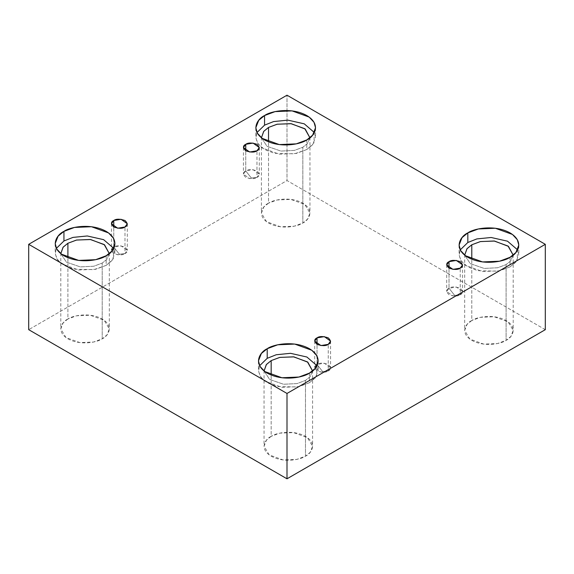 <?xml version="1.0" encoding="UTF-8"?>
<svg xmlns="http://www.w3.org/2000/svg" width="574" height="574" viewBox="0 0 574 574"><rect width="100%" height="100%" fill="white"/><g stroke="black" fill="none" stroke-linecap="round" stroke-linejoin="round"><path stroke-width="0.43" stroke-dasharray="2.87 2.15" d="M256.973 177.38L251.362 178.033L245.751 170.901C242.78 172.25 242.78 174.403 245.751 177.38C250.903 179.095 254.641 179.095 256.973 177.38L249.668 178.614L243.433 174.137L245.751 170.901L245.751 150.79L245.751 170.901L253.062 169.667L259.297 174.137L256.973 177.38L256.973 150.79L256.973 177.38C259.943 176.031 259.943 173.872 256.973 170.901C251.828 169.187 248.09 169.187 245.751 170.901L251.362 178.033L256.973 177.38M124.989 253.579L119.378 254.232L113.767 247.1C110.796 248.449 110.796 250.608 113.767 253.579C118.911 255.294 122.649 255.294 124.989 253.579L117.677 254.813L111.442 250.343L113.767 247.1L113.767 226.988L113.767 247.1L121.071 245.866L127.306 250.343L124.989 253.579L124.989 226.988L124.989 253.579C127.959 252.23 127.959 250.07 124.989 247.1C119.837 245.385 116.099 245.385 113.767 247.1L119.378 254.232L124.989 253.579M328.249 370.933L322.638 371.586L317.027 364.454C314.057 365.803 314.057 367.963 317.027 370.933C322.172 372.648 325.91 372.648 328.249 370.933L320.938 372.167L314.703 367.69L317.027 364.454L317.027 344.343L317.027 364.454L324.332 363.22L330.567 367.69L328.249 370.933L328.249 344.343L328.249 370.933C331.22 369.584 331.22 367.425 328.249 364.454C323.097 362.739 319.359 362.739 317.027 364.454L322.638 371.586L328.249 370.933M460.233 294.727L454.622 295.38L449.012 288.248C446.041 289.597 446.041 291.757 449.012 294.727C454.163 296.442 457.901 296.442 460.233 294.727L452.929 295.962L446.694 291.492L449.012 288.248L449.012 268.137L449.012 288.248L456.323 287.014L462.558 291.492L460.233 294.727L460.233 268.137L460.233 294.727C463.204 293.379 463.204 291.226 460.233 288.248C455.089 286.534 451.351 286.534 449.012 288.248L454.622 295.38L460.233 294.727M60.808 253.629L66.39 262.117L80.288 266.903L93.813 266.228L102.215 263.071L102.215 338.818L93.662 342.011L79.872 342.599L65.953 337.548L60.794 328.909L63.162 322.875L67.897 319.008L67.897 257.676L67.897 319.008C62.193 321.505 55.434 331.349 67.897 338.818C80.834 346.014 97.889 342.111 102.215 338.818C107.926 336.321 114.685 326.47 102.215 319.008C89.286 311.811 72.231 315.707 67.897 319.008L76.457 315.815L90.247 315.226L104.167 320.278L109.325 328.909L106.958 334.951L102.215 338.818L102.215 263.071L93.813 266.228L80.288 266.903L66.39 262.117L60.808 253.629M106.176 255.753L106.176 265.36L95.643 269.292L78.674 270.01L61.54 263.796L56.704 258.573L55.19 253.163L56.374 248.363L55.212 253.823L57.594 259.936L64.18 265.497L73.924 269.163L93.849 269.644L106.176 265.36L113.243 258.867L113.745 248.363L114.922 253.163L112.009 260.596L106.176 265.36L106.176 255.753M261.428 137.796L267.01 146.284L280.908 151.077L294.433 150.402L302.835 147.245L302.835 222.992L294.283 226.185L280.492 226.773L266.573 221.722L261.414 213.083L263.782 207.049L268.524 203.174L268.524 141.85L268.524 203.174C262.813 205.679 256.054 215.523 268.524 222.992C281.454 230.188 298.509 226.285 302.835 222.992C308.547 220.488 315.305 210.644 302.835 203.174C289.906 195.978 272.851 199.881 268.524 203.174L277.077 199.982L290.867 199.4L304.787 204.444L309.946 213.083L307.578 219.124L302.835 222.992L302.835 147.245L294.433 150.402L280.908 151.077L267.01 146.284L261.428 137.796M306.796 139.927L306.796 149.527L296.27 153.459L279.294 154.184L262.167 147.97L257.324 142.747L255.817 137.337L256.994 132.537L255.839 137.99L258.214 144.11L264.801 149.663L274.551 153.337L294.469 153.818L306.796 149.527L313.87 143.041L314.365 132.537L315.542 137.337L312.629 144.77L306.796 149.527L306.796 139.927M464.689 255.15L470.271 263.638L484.169 268.424L497.694 267.757L506.103 264.592L506.103 340.339L497.543 343.539L483.753 344.12L469.833 339.069L464.675 330.437L467.042 324.396L471.785 320.529L471.785 259.204L471.785 320.529C466.074 323.026 459.315 332.877 471.785 340.339C484.714 347.543 501.769 343.639 506.103 340.339C511.807 337.842 518.566 327.998 506.103 320.529C493.166 313.332 476.111 317.235 471.785 320.529L480.338 317.336L494.128 316.748L508.047 321.799L513.206 330.437L510.838 336.472L506.103 340.339L506.103 264.592L497.694 267.757L484.169 268.424L470.271 263.638L464.689 255.15M510.056 257.281L510.056 266.881L499.531 270.813L482.555 271.531L465.428 265.317L460.585 260.101L459.078 254.691L460.255 249.891L459.1 255.344L461.474 261.464L468.061 267.018L477.812 270.691L497.73 271.172L510.056 266.881L517.131 260.388L517.626 249.891L518.81 254.691L515.89 262.117L510.056 266.881L510.056 257.281M264.069 370.976L269.651 379.464L283.549 384.25L297.074 383.583L305.476 380.426L305.476 456.172L296.923 459.365L283.133 459.946L269.213 454.902L264.054 446.263L266.422 440.229L271.165 436.355L271.165 375.03L271.165 436.355C265.453 438.859 258.695 448.703 271.165 456.172C284.094 463.369 301.149 459.465 305.476 456.172C311.187 453.668 317.946 443.824 305.476 436.355C292.546 429.158 275.491 433.061 271.165 436.355L279.717 433.162L293.508 432.581L307.427 437.625L312.586 446.263L310.218 452.305L305.476 456.172L305.476 380.426L297.074 383.583L283.549 384.25L269.651 379.464L264.069 370.976M309.436 373.107L309.436 382.707L298.903 386.639L281.934 387.364L264.801 381.143L259.965 375.927L258.458 370.517L259.635 365.717L258.479 371.17L260.854 377.29L267.441 382.844L277.185 386.517L297.11 386.998L309.436 382.707L316.504 376.214L317.006 365.717L318.183 370.517L315.269 377.95L309.436 382.707L309.436 373.107M545.3 329.677L287 180.545L287 95.198L287 180.545L28.7 329.677L287 180.545L545.3 329.677M312.572 370.976L310.082 376.716L305.476 380.426L310.082 376.716L312.572 370.976M513.192 255.15L510.702 260.89L506.103 264.592L510.702 260.89L513.192 255.15M309.931 137.796L307.442 143.536L302.835 147.245L307.442 143.536L309.931 137.796M109.311 253.629L106.821 259.369L102.215 263.071L106.821 259.369L109.311 253.629M243.433 147.547L243.433 174.137M111.442 223.752L111.442 250.343M314.703 341.107L314.703 367.69M446.694 264.901L446.694 291.492M60.794 253.163L60.794 328.909M55.19 243.563L55.19 253.163M261.414 137.337L261.414 213.083M255.817 127.737L255.817 137.337M464.675 254.691L464.675 330.437M459.078 245.091L459.078 254.691M264.054 370.517L264.054 446.263M258.458 360.917L258.458 370.517M318.183 360.917L318.183 370.517M312.586 370.517L312.586 446.263M518.81 245.091L518.81 254.691M513.206 254.691L513.206 330.437M315.542 127.737L315.542 137.337M309.946 137.337L309.946 213.083M114.922 243.563L114.922 253.163M109.325 253.163L109.325 328.909M462.558 264.901L462.558 291.492M330.567 341.107L330.567 367.69M127.306 223.752L127.306 250.343M259.297 147.547L259.297 174.137"/><path stroke-width="0.86" d="M245.751 144.311L243.433 147.547L249.668 152.024L256.973 150.79C254.641 152.505 250.903 152.505 245.751 150.79C242.78 147.819 242.78 145.66 245.751 144.311C248.09 142.596 251.828 142.596 256.973 144.311C259.943 147.281 259.943 149.441 256.973 150.79L259.297 147.547L253.062 143.077L245.751 144.311L245.751 150.79L245.751 144.311M113.767 220.509L111.442 223.752L117.677 228.222L124.989 226.988C122.649 228.703 118.911 228.703 113.767 226.988C110.796 224.018 110.796 221.858 113.767 220.509C116.099 218.794 119.837 218.794 124.989 220.509C127.959 223.487 127.959 225.639 124.989 226.988L127.306 223.752L121.071 219.275L113.767 220.509L113.767 226.988L113.767 220.509M317.027 337.864L314.703 341.107L320.938 345.577L328.249 344.343C325.91 346.057 322.172 346.057 317.027 344.343C314.057 341.372 314.057 339.212 317.027 337.864C319.359 336.149 323.097 336.149 328.249 337.864C331.22 340.834 331.22 342.994 328.249 344.343L330.567 341.107L324.332 336.629L317.027 337.864L317.027 344.343L317.027 337.864M449.012 261.665L446.694 264.901L452.929 269.378L460.233 268.137C457.901 269.852 454.163 269.852 449.012 268.137C446.041 265.166 446.041 263.007 449.012 261.665C451.351 259.95 455.089 259.95 460.233 261.665C463.204 264.636 463.204 266.795 460.233 268.137L462.558 264.901L456.323 260.424L449.012 261.665L449.012 268.137L449.012 261.665M67.897 243.261L63.162 247.129L60.808 253.629L63.032 247.294L67.897 243.261L76.615 240.032L90.67 239.537L104.59 244.854L109.311 253.629L104.167 244.531L90.247 239.48L76.457 240.068L67.897 243.261L67.897 257.676L67.897 243.261M63.944 231.372L58.11 236.136L55.19 243.563L56.704 248.972L61.54 254.196L78.674 260.409L95.643 259.685L106.176 255.753C100.852 259.814 79.858 264.614 63.944 255.753C48.596 246.569 56.912 234.45 63.944 231.372C69.267 227.318 90.261 222.511 106.176 231.372C121.523 240.563 113.2 252.682 106.176 255.753L112.009 250.996L114.922 243.563L113.415 238.153L108.572 232.936L91.445 226.723L74.469 227.44L63.944 231.372L63.944 240.972L63.944 231.372M56.374 248.363L63.944 240.972L56.374 248.363M268.524 127.435L263.782 131.303L261.428 137.796L263.653 131.46L268.524 127.435L277.235 124.206L291.291 123.711L305.21 129.028L309.931 137.796L304.787 128.705L290.867 123.654L277.077 124.235L268.524 127.435L268.524 141.85L268.524 127.435M264.564 115.546L258.731 120.303L255.817 127.737L257.324 133.146L262.167 138.363L279.294 144.583L296.27 143.859L306.796 139.927C301.472 143.988 280.478 148.788 264.564 139.927C249.216 130.736 257.539 118.617 264.564 115.546C269.888 111.485 290.882 106.685 306.796 115.546C322.143 124.737 313.827 136.849 306.796 139.927L312.629 135.17L315.542 127.737L314.035 122.327L309.199 117.11L292.066 110.89L275.097 111.614L264.564 115.546L264.564 125.146L264.564 115.546M256.994 132.537L264.564 125.146L256.994 132.537M471.785 244.782L467.042 248.65L464.689 255.15L466.913 248.815L471.785 244.782L480.495 241.554L494.558 241.058L508.471 246.375L513.192 255.15L508.047 246.052L494.128 241.001L480.338 241.589L471.785 244.782L471.785 259.204L471.785 244.782M467.824 232.893L461.991 237.658L459.078 245.091L460.585 250.501L465.428 255.717L482.555 261.931L499.531 261.213L510.056 257.281C504.733 261.335 483.739 266.135 467.824 257.281C452.477 248.09 460.8 235.971 467.824 232.893C473.148 228.839 494.142 224.039 510.056 232.893C525.404 242.084 517.088 254.203 510.056 257.281L515.89 252.517L518.81 245.091L517.296 239.681L512.46 234.457L495.326 228.244L478.357 228.969L467.824 232.893L467.824 242.501L467.824 232.893M460.255 249.891L467.824 242.501L460.255 249.891M271.165 360.608L266.422 364.483L264.069 370.976L266.293 364.641L271.165 360.608L279.875 357.387L293.931 356.885L307.851 362.201L312.572 370.976L307.427 361.878L293.508 356.834L279.717 357.415L271.165 360.608L271.165 375.03L271.165 360.608M267.204 348.727L261.371 353.484L258.458 360.917L259.965 366.327L264.801 371.543L281.934 377.757L298.903 377.039L309.436 373.107C304.112 377.161 283.118 381.968 267.204 373.107C251.857 363.916 260.173 351.797 267.204 348.727C272.528 344.665 293.522 339.865 309.436 348.727C324.784 357.911 316.461 370.029 309.436 373.107L315.269 368.35L318.183 360.917L316.676 355.507L311.833 350.284L294.706 344.07L277.73 344.795L267.204 348.727L267.204 358.327L267.204 348.727M259.635 365.717L267.204 358.327L259.635 365.717M287 478.802L545.3 329.677L545.3 244.323L287 393.455L287 478.802L287 393.455L28.7 244.323L287 95.198L545.3 244.323L545.3 329.677L287 478.802L28.7 329.677L28.7 244.323L28.7 329.677L287 478.802M287 393.455L545.3 244.323L287 95.198L28.7 244.323L287 393.455M317.006 365.717L306.889 357.014L290.53 353.319L276.23 354.754L267.204 358.327L276.23 354.754L290.53 353.319L306.889 357.014L317.006 365.717M517.626 249.891L507.516 241.188L491.15 237.493L476.851 238.92L467.824 242.501L476.851 238.92L491.15 237.493L507.516 241.188L517.626 249.891M314.365 132.537L304.256 123.833L287.89 120.145L273.59 121.573L264.564 125.146L273.59 121.573L287.89 120.145L304.256 123.833L314.365 132.537M113.745 248.363L103.629 239.659L87.27 235.971L72.97 237.399L63.944 240.972L72.97 237.399L87.27 235.971L103.629 239.659L113.745 248.363"/></g></svg>

